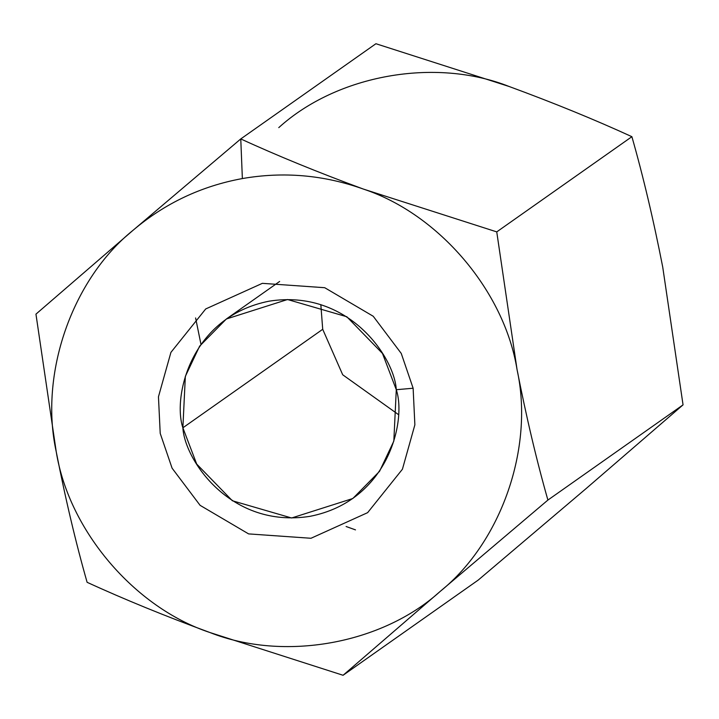 <?xml version="1.0" encoding="UTF-8"?>
<svg xmlns="http://www.w3.org/2000/svg" width="719" height="719" viewBox="0 0 719 719"><rect width="100%" height="100%" fill="white"/><g stroke="black" fill="none" stroke-linecap="round" stroke-linejoin="round"><path stroke-width="1.08" d="M133.105 230.242C164.885 203.324 201.302 186.104 242.366 178.564L240.766 138.929L133.105 230.242L240.766 138.929C277.336 155.717 318.238 172.443 363.499 189.115L496.748 231.886L517.069 369.683C526.317 416.894 536.599 460.358 547.905 500.065L683.05 404.86L662.729 267.073C653.472 219.78 643.19 176.326 631.893 136.691L496.748 231.886L631.893 136.691C594.829 119.696 553.918 102.97 509.16 86.505L375.92 43.724L240.766 138.929L375.92 43.724L509.16 86.505C435.301 57.223 336.959 74.776 278.765 127.631C336.959 74.776 435.301 57.223 509.16 86.505C553.918 102.97 594.829 119.696 631.893 136.691C643.19 176.326 653.472 219.78 662.729 267.073L683.05 404.86L547.905 500.065L440.235 591.369L343.08 675.276L209.84 632.495C165.082 616.03 124.171 599.304 87.107 582.309C75.801 542.611 65.519 499.148 56.271 451.927L35.95 314.14L133.105 230.242L35.95 314.14L56.271 451.927C65.519 499.148 75.801 542.611 87.107 582.309C124.171 599.304 165.082 616.03 209.84 632.495L343.08 675.276L478.234 580.071L343.08 675.276L440.235 591.369L547.905 500.065C536.599 460.358 526.317 416.894 517.069 369.683L496.748 231.886L363.499 189.115C318.238 172.443 277.336 155.717 240.766 138.929L242.366 178.564C283.511 171.428 323.883 174.951 363.499 189.115C438.878 214.028 504.423 291.096 517.069 369.683C534.253 447.452 501.458 542.072 440.235 591.369C382.041 644.224 283.699 661.777 209.84 632.495C134.462 607.582 68.907 530.514 56.271 451.927C39.087 374.159 71.882 279.529 133.105 230.242C71.882 279.529 39.087 374.159 56.271 451.927C68.907 530.514 134.462 607.582 209.84 632.495C283.699 661.777 382.041 644.224 440.235 591.369C501.458 542.072 534.253 447.452 517.069 369.683C504.423 291.096 438.878 214.028 363.499 189.115C323.883 174.951 283.511 171.428 242.366 178.564C201.302 186.104 164.885 203.324 133.105 230.242M346.109 526.506L355.501 529.885M585.895 488.758L683.05 404.86L585.895 488.758L478.234 580.071L585.895 488.758M413.128 388.233L414.872 424.83L402.424 469.228L367.634 512.656L310.985 538.27L248.612 533.902L200.098 505.34L172.084 468.168L160.211 433.377L158.459 396.78L170.915 352.382L205.706 308.954L262.354 283.34L324.718 287.708L373.242 316.27L401.256 353.442L413.128 388.233L401.256 353.442L373.242 316.27L324.718 287.708L262.354 283.34L205.706 308.954L170.915 352.382L158.459 396.78L160.211 433.377L172.084 468.168L200.098 505.34L248.612 533.902L310.985 538.27L367.634 512.656L402.424 469.228L414.872 424.83L413.128 388.233L396.286 389.707L382.463 353.433L346.81 316.746L287.537 299.517L226.35 318.993L199.621 346.163L185.34 376.388L182.878 427.796L196.7 464.07L232.354 500.757L291.626 517.986L352.813 498.51L379.542 471.34L393.823 441.115L396.286 389.707C406.577 420.399 388.799 500.748 310.105 516.314C230.844 528.941 184.585 460.025 182.878 427.796L322.714 329.293L320.827 304.604L322.714 329.293L182.878 427.796C172.587 397.104 190.364 316.755 269.068 301.189C348.329 288.562 394.578 357.478 396.286 389.707L413.128 388.233M200.952 344.248L195.595 317.951M398.173 414.396L342.702 374.779L322.714 329.293L342.702 374.779L398.173 414.396M226.35 318.993L279.637 281.453"/></g></svg>
